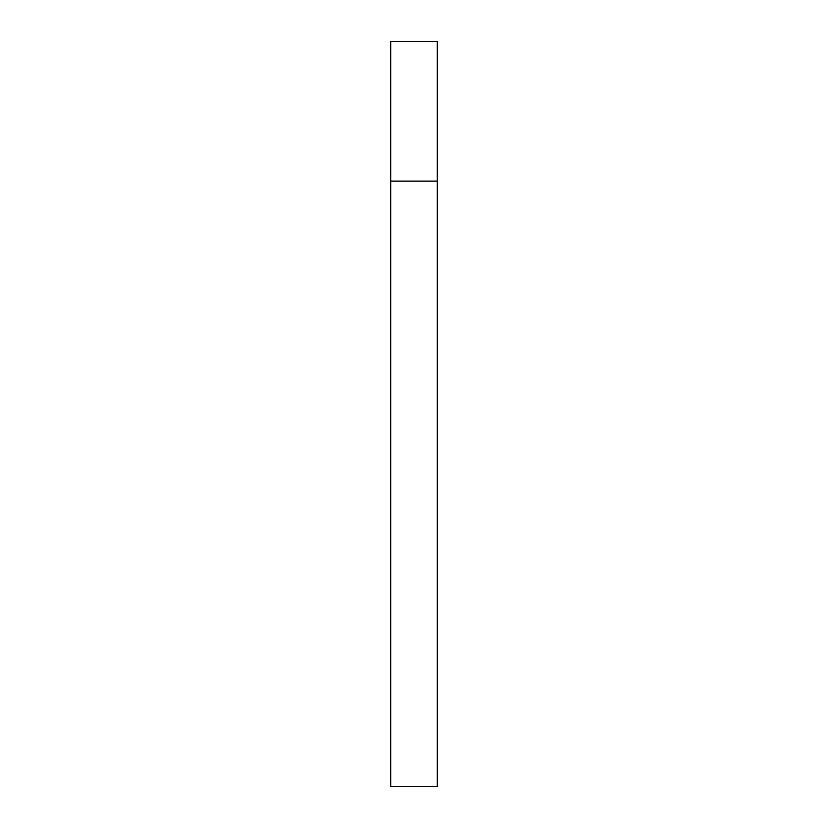 <?xml version="1.0" encoding="UTF-8"?>
<svg xmlns="http://www.w3.org/2000/svg" width="828" height="828" viewBox="0 0 828 828"><rect width="100%" height="100%" fill="white"/><g stroke="black" fill="none" stroke-linecap="round" stroke-linejoin="round"><path stroke-width="1.24" d="M390.712 181.125L437.287 181.125L437.287 41.4L390.712 41.4L390.712 786.6L437.287 786.6L437.287 181.125L390.712 181.125"/></g></svg>
